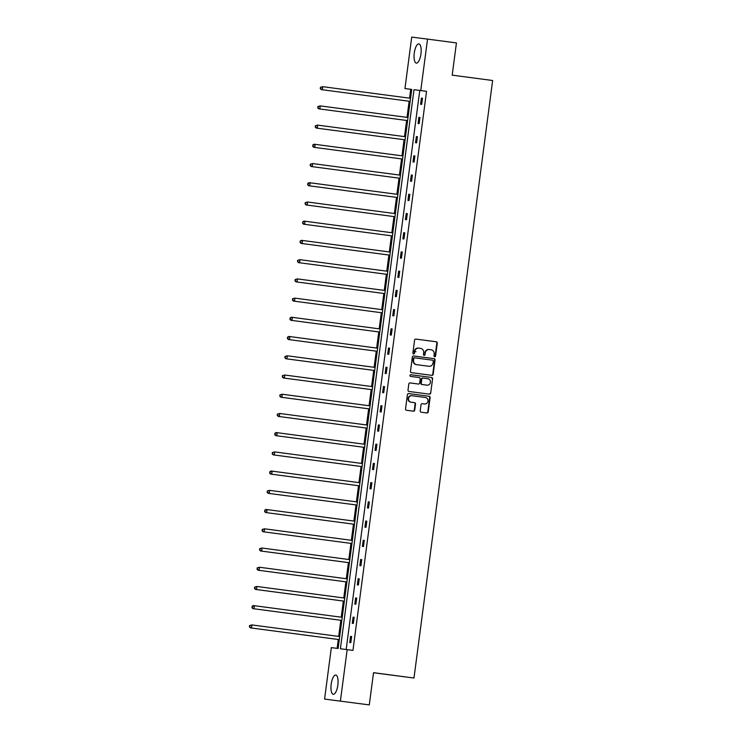 <?xml version="1.0" encoding="UTF-8"?>
<svg xmlns="http://www.w3.org/2000/svg" width="742" height="742" viewBox="0 0 742 742"><rect width="100%" height="100%" fill="white"/><g stroke="black" fill="none" stroke-linecap="round" stroke-linejoin="round"><path stroke-width="1.11" d="M434.673 356.744A0.853 0.798 97.2 0 0 435.582 356.002L437.27 343.147A1.224 1.141 97.2 0 0 436.296 341.793L415.882 339.085A1.224 1.141 97.2 0 0 414.583 340.142L412.895 352.997A0.853 0.798 97.2 0 0 413.582 353.953A0.853 0.798 97.2 0 0 414.481 353.211L414.704 351.541A3.905 3.664 97.2 0 1 418.84 348.156L420.538 348.378A3.905 3.664 97.2 0 1 423.663 352.728L423.441 354.398A0.853 0.798 97.2 0 0 424.127 355.344L424.127 355.344A0.853 0.798 97.2 0 0 425.027 354.602L425.249 352.942A3.905 3.664 97.2 0 1 429.368 349.547L431.093 349.779A3.905 3.664 97.2 0 1 434.209 354.129L433.996 355.789A0.853 0.798 97.2 0 0 434.673 356.744M434.469 356.679A0.853 0.798 97.2 0 0 435.155 355.947L436.843 343.092A1.224 1.141 97.2 0 0 435.869 341.737L415.808 339.075M413.368 353.888A0.853 0.798 97.2 0 0 414.055 353.155L414.704 351.541M423.923 355.288A0.853 0.798 97.2 0 0 424.6 354.546L425.249 352.942M331.173 684.245A9.692 3.367 97.5 0 1 335.783 675.062A9.692 3.367 97.5 0 1 337.851 685.098A9.692 3.367 97.5 0 1 333.241 694.28A9.692 3.367 97.5 0 1 331.173 684.245M414.268 53.081A9.692 3.367 97.5 0 1 418.878 43.899A9.692 3.367 97.5 0 1 420.946 53.925A9.692 3.367 97.5 0 1 416.336 63.116A9.692 3.367 97.5 0 1 414.268 53.081M420.222 410.855A1.224 1.141 97.2 0 0 421.196 412.209L426.928 412.969A1.224 1.141 97.2 0 0 428.217 411.912L430.1 397.638A1.224 1.141 97.2 0 0 429.126 396.274L408.703 393.575A1.224 1.141 97.2 0 0 407.414 394.633L405.531 408.907A1.224 1.141 97.2 0 0 406.505 410.27L413.424 411.189A1.224 1.141 97.2 0 0 414.722 410.122L415.52 404.019A1.224 1.141 97.2 0 0 414.546 402.656L411.114 402.201A3.265 3.061 97.2 0 1 408.508 398.575A3.265 3.061 97.2 0 1 411.958 395.727L425.407 397.508A3.265 3.061 97.2 0 1 428.023 401.144A3.265 3.061 97.2 0 1 424.572 403.982L422.319 403.685A1.224 1.141 97.2 0 0 421.029 404.742L420.222 410.855M424.146 403.926A3.265 3.061 97.2 0 0 424.164 403.936A3.265 3.061 97.2 0 0 424.146 403.926L424.572 403.982A3.265 3.061 97.2 0 0 424.572 403.982L422.244 403.676M411.522 395.672L411.958 395.727A3.265 3.061 97.2 0 0 411.958 395.727L411.541 395.681A3.265 3.061 97.2 0 0 411.522 395.672A3.265 3.061 97.2 0 0 408.081 398.519A3.265 3.061 97.2 0 0 410.688 402.145L411.114 402.201M429.386 349.547A3.905 3.664 97.2 0 0 429.368 349.547L428.941 349.491A3.905 3.664 97.2 0 0 424.823 352.886M427.55 39.103L456.441 42.925L452.193 75.155L492.642 80.507L413.98 678.03L373.532 672.679L369.284 704.9L324.569 699.075L331.34 647.627L338.12 648.48L411.727 89.402L404.947 88.548L411.717 37.1L427.55 39.103L420.77 90.552L413.99 89.689L340.392 648.768L347.173 649.63L340.392 701.079M347.173 649.63L352.951 650.391L426.548 91.312L420.77 90.552M431.881 375.35L431.881 375.35A1.224 1.141 97.2 0 0 433.17 374.293L435.053 360.018A1.224 1.141 97.2 0 0 434.079 358.664L413.656 355.956A1.224 1.141 97.2 0 0 412.367 357.023L410.484 371.288A1.224 1.141 97.2 0 0 411.458 372.651L431.881 375.35M432.577 378.828L430.694 393.102A1.224 1.141 97.2 0 1 429.405 394.16L408.981 391.461A1.224 1.141 97.2 0 1 408.007 390.097L408.814 383.994A1.224 1.141 97.2 0 1 410.103 382.928A1.224 1.141 97.2 0 0 410.103 382.928L418.386 384.031A1.224 1.141 97.2 0 0 419.684 382.965L420.213 378.921A1.224 1.141 97.2 0 0 419.239 377.557L410.614 376.417A0.853 0.798 97.2 0 1 409.936 375.471A0.853 0.798 97.2 0 1 410.836 374.719A0.853 0.798 97.2 0 0 410.836 374.719L431.603 377.474A1.224 1.141 97.2 0 1 432.577 378.828L430.694 393.102M369.284 704.9L324.569 699.075M373.514 672.762L413.98 678.03M411.717 89.439L410.725 89.309L409.556 98.157M409.148 101.246L407.024 117.384M406.625 120.473L404.501 136.611M404.093 139.691L401.969 155.829M401.561 158.918L399.437 175.056M399.029 178.145L396.905 194.274M396.497 197.363L394.373 213.501M393.965 216.59L391.841 232.728M391.433 235.808L389.309 251.946M388.91 255.035L386.777 271.173M386.378 274.252L384.254 290.391M383.846 293.48L381.722 309.618M381.314 312.707L379.19 328.836M378.782 331.924L376.658 348.063M376.25 351.151L374.126 367.29M373.718 370.369L371.594 386.508M371.185 389.596L369.062 405.735M368.663 408.823L366.539 424.953M366.131 428.041L364.007 444.18M363.599 447.268L361.475 463.407M361.066 466.486L358.942 482.625M358.534 485.713L356.41 501.852M356.002 504.94L353.878 521.069M353.47 524.158L351.346 540.297M350.947 543.385L348.823 559.524M348.415 562.603L346.291 578.741M345.883 581.83L343.759 597.969M343.351 601.057L341.227 617.186M340.819 620.275L338.695 636.413M338.287 639.502L337.128 648.36M410.725 89.309L404.947 88.548M426.548 91.312L419.768 90.459L346.171 649.5M419.768 90.459L413.99 89.689M349.742 642.535L350.549 636.376L351.625 636.506L350.808 642.674L349.742 642.535M352.274 623.308L353.081 617.149L354.157 617.288L353.34 623.447L352.274 623.308M354.806 604.09L355.613 597.922L356.689 598.061L355.872 604.22L354.806 604.09M357.338 584.863L358.145 578.704L359.211 578.834L358.405 585.002L357.338 584.863M359.861 565.645L360.677 559.477L361.744 559.616L360.937 565.775L359.861 565.645M362.393 546.418L363.209 540.259L364.276 540.389L363.469 546.557L362.393 546.418M364.925 527.191L365.741 521.032L366.808 521.172L366.001 527.33L364.925 527.191M367.457 507.973L368.273 501.805L369.34 501.944L368.524 508.103L367.457 507.973M369.989 488.746L370.796 482.588L371.872 482.717L371.056 488.885L369.989 488.746M372.521 469.528L373.328 463.36L374.404 463.5L373.588 469.658L372.521 469.528M375.053 450.301L375.86 444.143L376.927 444.272L376.12 450.44L375.053 450.301M377.585 431.074L378.392 424.916L379.459 425.055L378.652 431.213L377.585 431.074M380.108 411.856L380.924 405.688L381.991 405.828L381.184 411.986L380.108 411.856M382.64 392.629L383.456 386.471L384.523 386.61L383.716 392.768L382.64 392.629M385.172 373.411L385.988 367.244L387.055 367.383L386.239 373.541L385.172 373.411M387.704 354.184L388.511 348.026L389.587 348.156L388.771 354.324L387.704 354.184M390.236 334.957L391.043 328.799L392.119 328.938L391.303 335.096L390.236 334.957M392.768 315.74L393.575 309.581L394.642 309.711L393.835 315.869L392.768 315.74M395.3 296.512L396.107 290.354L397.174 290.493L396.367 296.652L395.3 296.512M397.823 277.295L398.639 271.127L399.706 271.266L398.899 277.425L397.823 277.295M400.355 258.068L401.172 251.909L402.238 252.039L401.431 258.207L400.355 258.068M402.887 238.841L403.704 232.682L404.77 232.821L403.954 238.98L402.887 238.841M405.42 219.623L406.226 213.464L407.302 213.594L406.486 219.753L405.42 219.623M407.952 200.396L408.759 194.237L409.834 194.376L409.018 200.535L407.952 200.396M410.484 181.178L411.291 175.01L412.357 175.149L411.55 181.308L410.484 181.178M413.016 161.951L413.823 155.792L414.889 155.922L414.082 162.09L413.016 161.951M415.539 142.724L416.355 136.565L417.421 136.704L416.614 142.863L415.539 142.724M418.071 123.506L418.887 117.347L419.953 117.477L419.147 123.636L418.071 123.506M420.603 104.279L421.419 98.12L422.486 98.259L421.669 104.418L420.603 104.279M421.419 98.12L422.486 98.259M418.887 117.347L419.953 117.486M416.355 136.565L417.421 136.704M413.823 155.792L414.889 155.931M411.291 175.01L412.357 175.158M408.759 194.237L409.834 194.376M406.226 213.464L407.302 213.603M403.704 232.682L404.77 232.821M401.172 251.909L402.238 252.048M398.639 271.127L399.706 271.275M396.107 290.354L397.174 290.493M393.575 309.581L394.642 309.72M391.043 328.799L392.11 328.938M388.511 348.026L389.587 348.165M385.988 367.244L387.055 367.392M383.456 386.471L384.523 386.61M380.924 405.688L381.991 405.837M378.392 424.916L379.459 425.055M375.86 444.143L376.927 444.282M373.328 463.36L374.395 463.509M370.796 482.588L371.872 482.727M368.273 501.805L369.34 501.954M365.741 521.032L366.808 521.172M363.209 540.259L364.276 540.399M360.677 559.477L361.744 559.616M358.145 578.704L359.211 578.843M355.613 597.922L356.679 598.071M353.081 617.149L354.157 617.288M350.549 636.376L351.625 636.515M418.395 348.1L418.414 348.1A3.905 3.664 97.2 0 0 414.268 351.495M431.519 375.304A1.224 1.141 97.2 0 0 432.744 374.237L434.627 359.963A1.224 1.141 97.2 0 0 433.643 358.609L413.582 355.956M433.291 361.141A0.853 0.798 97.2 0 0 432.605 360.195L414.685 357.82A0.853 0.798 97.2 0 0 413.776 358.562L413.544 360.315A3.905 3.664 97.2 0 0 416.67 364.665L428.913 366.288A3.905 3.664 97.2 0 0 433.059 362.894L433.291 361.141M414.249 357.765L414.259 357.765A0.853 0.798 97.2 0 0 413.35 358.507L413.776 358.562M428.505 366.233L428.486 366.233A3.905 3.664 97.2 0 0 428.505 366.233L416.234 364.61A3.905 3.664 97.2 0 1 413.118 360.26L413.35 358.507M429.043 394.113A1.224 1.141 97.2 0 0 430.267 393.047M410.038 382.928L417.959 383.976A1.224 1.141 97.2 0 0 417.969 383.976L417.969 383.976M410.78 374.719L431.603 377.474M426.984 385.163A3.265 3.061 97.2 0 0 426.993 385.172A3.265 3.061 97.2 0 0 430.443 382.325A3.265 3.061 97.2 0 0 427.828 378.698L423.098 378.068A1.224 1.141 97.2 0 0 421.799 379.125L421.27 383.178A1.224 1.141 97.2 0 0 422.244 384.542L426.548 385.107A3.265 3.061 97.2 0 0 426.567 385.117A3.265 3.061 97.2 0 0 426.585 385.117M422.662 378.012L422.671 378.012A1.224 1.141 97.2 0 0 421.373 379.069L421.799 379.125M426.993 385.172L421.818 384.486A1.224 1.141 97.2 0 1 420.844 383.122L421.373 379.069M432.15 378.772A1.224 1.141 97.2 0 0 431.167 377.418M413.071 411.133A1.224 1.141 97.2 0 0 414.296 410.066L415.093 403.963A1.224 1.141 97.2 0 0 414.119 402.6L410.688 402.145M426.567 412.923A1.224 1.141 97.2 0 0 427.791 411.856L429.674 397.582A1.224 1.141 97.2 0 0 428.69 396.228L408.638 393.566M321.277 89.615L410.15 101.376L321.277 89.615L320.219 88.539L320.813 87.361L320.219 88.539M410.558 98.296L322.751 86.675L322.353 89.754L320.646 88.595M320.386 87.306L322.751 86.675L320.813 87.361M408.026 117.514L320.229 105.893L319.821 108.981L318.754 108.842L407.618 120.603M318.114 107.813L318.281 106.579L317.687 107.757L319.821 108.981L407.618 120.594M317.854 106.523L320.229 105.893L318.281 106.579M318.754 108.842L317.687 107.757M316.222 128.069L405.086 139.83L316.222 128.069L315.155 126.984L315.749 125.806L315.155 126.984M405.494 136.741L317.697 125.12L317.288 128.199L315.591 127.04M315.322 125.75L317.697 125.12L315.749 125.806M313.69 147.287L402.554 159.048L313.69 147.287L312.632 146.202L313.217 145.024L312.632 146.202M402.962 155.959L315.165 144.347L314.756 147.426L313.059 146.257M312.79 144.978L314.098 144.208L315.165 144.347L313.217 145.024M311.158 166.514L400.031 178.275L311.158 166.514L310.1 165.429L310.685 164.251L310.1 165.429M400.43 175.186L312.632 163.565L312.224 166.644L310.527 165.485M310.258 164.195L312.632 163.565L310.685 164.251M308.626 185.732L397.499 197.493L308.626 185.732L307.568 184.656L308.153 183.478L307.568 184.656M397.897 194.413L310.1 182.792L309.692 185.871L307.995 184.712M307.726 183.422L309.034 182.653L310.1 182.792L308.153 183.478M306.094 204.959L394.967 216.72L306.094 204.959L305.036 203.874L305.63 202.696L305.036 203.874M395.375 213.631L307.568 202.01L307.169 205.098L305.463 203.929M305.194 202.64L307.568 202.01L305.63 202.696M303.561 224.186L392.435 235.947L303.561 224.186L302.504 223.101L303.098 221.923L302.504 223.101M392.843 232.858L305.036 221.237L304.637 224.316L302.931 223.156M302.671 221.867L303.97 221.097L305.036 221.237L303.098 221.923M301.029 243.404L389.902 255.165L301.029 243.404L299.972 242.319L300.566 241.141L299.972 242.319M390.311 252.076L302.513 240.464L302.105 243.543L300.399 242.374M300.139 241.094L301.438 240.325L302.513 240.464L300.566 241.141M298.507 262.631L387.37 274.392L298.507 262.631L297.44 261.546L298.034 260.368L297.44 261.546M387.778 271.303L299.981 259.681L299.573 262.761L297.867 261.601M297.607 260.312L299.981 259.681L298.034 260.368M295.975 281.849L384.838 293.609L295.975 281.849L294.908 280.773L295.502 279.595L294.908 280.773M385.246 290.53L297.449 278.909L297.041 281.988L295.344 280.819M295.075 279.539L297.449 278.909L295.502 279.595M293.442 301.076L382.306 312.836L293.442 301.076L292.385 299.991L292.969 298.813L292.385 299.991M382.714 309.748L294.917 298.126L294.509 301.215L292.812 300.046M292.543 298.757L294.917 298.126L292.969 298.813M290.91 320.303L379.783 332.064L290.91 320.303L289.853 319.218L290.437 318.04L289.853 319.218M380.182 328.975L292.385 317.353L291.977 320.433L290.28 319.273M290.011 317.984L291.318 317.214L292.385 317.353L290.437 318.04M415.993 351.699L413.118 351.328M288.378 339.521L377.251 351.281L288.378 339.521L287.321 338.435L287.915 337.258L287.321 338.435M377.659 348.193L289.853 336.58L289.445 339.66L287.748 338.491M287.479 337.211L288.786 336.441L289.853 336.58L287.915 337.258M285.846 358.748L374.719 370.508L285.846 358.748L284.789 357.663L285.382 356.485L284.789 357.663M375.127 367.42L287.321 355.798L286.922 358.878L285.216 357.718M284.956 356.429L287.321 355.798L285.382 356.485M283.314 377.966L372.187 389.726L283.314 377.966L282.257 376.89L282.85 375.712L282.257 376.89M372.595 386.647L284.789 375.025L284.39 378.105L282.683 376.936M282.424 375.656L284.789 375.025L282.85 375.712M280.791 397.193L369.655 408.953L280.791 397.193L279.725 396.107L280.318 394.93L279.725 396.107M370.063 405.865L282.266 394.243L281.858 397.332L280.151 396.163M279.892 394.874L282.266 394.243L280.318 394.93M278.259 416.41L367.123 428.171L278.259 416.41L277.193 415.334L277.786 414.157L277.193 415.334M367.531 425.092L279.734 413.47L279.326 416.55L277.629 415.39M277.36 414.101L279.734 413.47L277.786 414.157M275.727 435.637L364.591 447.398L275.727 435.637L274.67 434.552L275.254 433.374L274.67 434.552M364.999 444.31L277.202 432.697L276.794 435.777L275.096 434.608M274.828 433.328L276.135 432.558L277.202 432.697L275.254 433.374M273.195 454.865L362.068 466.625L273.195 454.865L272.138 453.779L272.722 452.601L272.138 453.779M362.467 463.537L274.67 451.915L274.262 454.994L272.564 453.835M272.295 452.546L274.67 451.915L272.722 452.601M270.663 474.082L359.536 485.843L270.663 474.082L269.606 473.006L270.19 471.829L269.606 473.006M359.944 482.754L272.138 471.142L271.73 474.221L270.032 473.053M269.763 471.773L271.071 471.003L272.138 471.142L270.19 471.829M268.131 493.309L357.004 505.07L268.131 493.309L267.074 492.224L267.667 491.046L267.074 492.224M357.412 501.982L269.606 490.36L269.207 493.439L267.5 492.28M267.231 490.991L269.606 490.36L267.667 491.046M265.599 512.527L354.472 524.288L265.599 512.527L264.542 511.451L265.135 510.273L264.542 511.451M354.88 521.209L267.074 509.587L266.675 512.666L264.968 511.507M264.708 510.218L266.007 509.448L267.074 509.587L265.135 510.273M263.076 531.754L351.94 543.515L263.076 531.754L262.009 530.669L262.603 529.491L262.009 530.669M352.348 540.426L264.551 528.814L264.143 531.893L262.436 530.725M262.176 529.436L264.551 528.814L262.603 529.491M349.816 559.654L262.019 548.032L261.611 551.111L260.544 550.981L349.408 562.742M259.913 549.952L260.071 548.718L259.477 549.896L261.611 551.111L349.408 562.733M259.644 548.663L262.019 548.032L260.071 548.718M260.544 550.981L259.477 549.896M258.012 570.199L346.876 581.96L258.012 570.199L256.955 569.123L257.539 567.945L256.955 569.123M347.284 578.871L259.487 567.259L259.079 570.338L257.381 569.17M257.112 567.89L259.487 567.259L257.539 567.945M344.752 598.098L256.955 586.477L256.547 589.556L255.48 589.426L344.353 601.187M254.849 588.397L255.007 587.163L254.423 588.341L256.547 589.556L344.353 601.178M254.58 587.107L256.955 586.477L255.007 587.163M255.48 589.426L254.423 588.341M252.948 608.644L341.821 620.405L252.948 608.644L251.89 607.568L252.475 606.39L251.89 607.568M342.22 617.325L254.423 605.704L254.014 608.783L252.317 607.624M252.048 606.335L253.356 605.565L254.423 605.704L252.475 606.39M339.697 636.543L251.89 624.922L251.492 628.01L250.416 627.871L339.289 639.632M249.785 626.842L249.952 625.608L249.358 626.786L251.492 628.01L339.289 639.623M249.516 625.552L251.89 624.922L249.952 625.608M250.416 627.871L249.358 626.786"/></g></svg>
